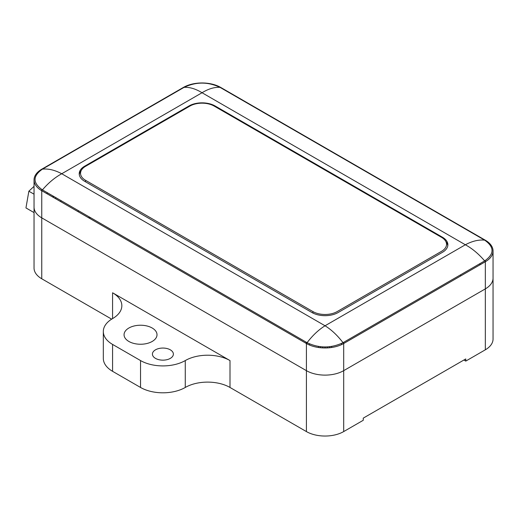 <?xml version="1.0" encoding="UTF-8"?>
<svg xmlns="http://www.w3.org/2000/svg" width="519" height="519" viewBox="0 0 519 519"><rect width="100%" height="100%" fill="white"/><g stroke="black" fill="none" stroke-linecap="round" stroke-linejoin="round"><path stroke-width="0.78" d="M88.567 217.746A11.334 6.546 -60 0 1 89.476 217.052M61.313 200.795A15.817 9.128 120 0 0 60.528 201.56M77.863 211.564A15.817 9.128 -60 0 1 78.648 210.798M112.72 150.64L112.221 150.283M110.132 151.49L110.132 152.132M120.817 145.32L121.433 145.605M427.358 229.158L427.916 228.834M407.194 217.513L407.752 217.189M178.277 112.143L178.834 112.467M171.289 116.178L171.289 116.827M344.266 343.182L342.981 342.702M306.995 342.637L305.522 343.001M89.664 218.376L90.3 217.526M86.024 165.405L86.692 165.665M95.788 160.416L95.34 160.027M143.802 132.053L144.47 132.306M153.566 127.058L153.118 126.668M162.434 121.29L163.109 121.55M172.204 116.301L171.75 115.912M252.935 128.453L254.842 128.913M403.042 214.477L402.485 214.795M428.577 229.859L429.135 229.541M460.204 275.025L461.034 275.764M157.932 124.541A1.317 0.759 180 0 1 158.743 124.067M154.201 126.688A1.317 0.759 180 0 1 155.012 126.221M161.656 122.387A1.317 0.759 180 0 1 162.466 121.92M85.239 166.508A1.317 0.759 180 0 1 86.057 166.035M81.885 169.473A1.317 0.759 180 0 1 81.587 168.558A1.317 0.759 180 0 1 83.046 168.162M80.056 170.576A1.317 0.759 180 0 1 79.965 171.594A1.317 0.759 180 0 1 79.543 171.757M403.51 214.743L403.51 215.391M343.825 343.078L343.825 343.435M341.567 343.455L341.567 344.61M331.628 346.452L331.628 347.49M329.701 346.705L329.701 347.73M327.457 346.9L327.457 347.905M325.05 346.971L325.05 347.97M322.643 346.913L322.643 347.905M320.398 346.731L320.398 347.73M318.523 346.491L318.523 347.496M309.467 343.896L309.467 345.031M306.937 342.663L306.937 343.812M94.964 160.241L94.964 160.89M94.873 160.3L94.873 160.942M152.742 126.889L152.742 127.531M152.651 126.941L152.651 127.583M171.38 116.126L171.38 116.775M229.995 360.562A31.627 18.262 0 0 0 185.27 360.562A31.627 18.262 180 0 1 140.539 360.562L112.578 344.421A31.627 18.262 180 0 1 103.32 331.511A31.627 18.262 180 0 1 112.578 318.595A31.627 18.262 0 0 0 121.842 305.685A31.627 18.262 0 0 0 112.578 292.774L229.995 360.562L229.995 387.459L306.411 431.581A26.359 15.22 0 0 0 343.688 431.581L363.255 420.28L363.255 418.126L465.764 358.947L465.764 361.101L463.895 360.024M465.764 361.101L485.33 349.8A26.359 15.22 0 0 0 493.05 339.043L493.05 278.119A26.359 15.22 180 0 1 485.33 288.882L343.688 370.657A26.359 15.22 180 0 1 306.411 370.657L41.76 217.863A26.359 15.22 180 0 1 34.04 207.107A26.359 15.22 0 0 0 41.76 217.863L41.76 190.72L306.411 343.513A26.359 15.22 0 0 0 343.688 343.513L485.33 261.738A26.359 15.22 0 0 0 493.05 250.975A26.359 15.22 0 0 0 485.33 240.219L220.679 87.419A26.359 15.22 0 0 0 183.402 87.419L41.76 169.2A26.359 15.22 0 0 0 34.04 179.957A26.359 15.22 0 0 0 41.76 190.72L41.76 189.487M479.407 263.937L480.458 264.547L479.407 263.937M34.04 179.957L34.04 268.025A26.359 15.22 0 0 0 41.76 278.781L111.669 319.146M229.995 387.459A31.627 18.262 0 0 0 185.27 387.459A31.627 18.262 180 0 1 140.539 387.459L112.578 371.319A31.627 18.262 180 0 1 103.32 358.408L103.32 331.511M152.184 328.008A16.472 9.511 180 0 1 157.01 334.736A16.472 9.511 180 0 1 140.539 344.246A16.472 9.511 180 0 1 124.06 334.736A16.472 9.511 180 0 1 134.233 325.951A16.472 9.511 180 0 1 152.184 328.008M170.31 349.825A10.477 6.046 180 0 1 173.378 354.107A10.477 6.046 180 0 1 162.901 360.154A10.477 6.046 180 0 1 152.424 354.107A10.477 6.046 180 0 1 158.892 348.515A10.477 6.046 180 0 1 170.31 349.825M46.632 193.529L47.683 192.925L46.632 193.529M53.327 196.182A21.746 12.553 120 0 0 52.62 196.993M465.355 244.767C472.225 241.088 478.661 239.551 484.662 240.154L220.011 87.361C214.457 87.017 208.469 88.807 202.04 92.739C195.611 88.807 189.623 87.017 184.07 87.361L42.428 169.142C48.423 168.532 54.858 170.07 61.735 173.748C54.858 177.492 48.423 182.87 42.428 189.889L307.079 342.683C312.633 335.41 318.621 329.773 325.05 325.77C331.472 329.773 337.467 335.41 343.014 342.683L484.662 260.908C478.661 253.888 472.225 248.51 465.355 244.767L325.05 325.77L61.735 173.748L202.04 92.739L465.355 244.767M307.079 342.683C319.055 348.353 331.038 348.353 343.014 342.683M42.428 169.142C32.606 176.051 32.606 182.967 42.428 189.889M220.011 87.361C208.035 81.691 196.052 81.691 184.07 87.361M484.662 260.908C494.484 253.992 494.484 247.076 484.662 240.154M215.087 105.96L442.467 237.235A18.45 10.652 0 0 1 442.467 252.299L338.096 312.555A18.45 10.652 0 0 1 312.003 312.555L84.623 181.28A18.45 10.652 0 0 1 84.623 166.216L188.994 105.96A18.45 10.652 0 0 1 215.087 105.96M81.12 170.764A18.45 10.652 0 0 0 79.284 174.605M447.806 245.623A18.45 10.652 0 0 0 445.97 241.776M404.444 215.93L404.444 215.281M485.33 260.506L485.33 288.882A26.359 15.22 0 0 0 493.05 278.119L493.05 250.975M485.33 349.8L485.33 288.882L343.688 370.657L343.688 343.513M306.411 343.513L306.411 370.657A26.359 15.22 0 0 0 343.688 370.657L343.688 431.581M306.411 431.581L306.411 370.657L41.76 217.863L41.76 278.781M441.533 237.339L214.152 106.064A17.133 9.893 0 0 0 189.928 106.064L85.557 166.32A17.133 9.893 0 0 0 85.557 180.314L312.931 311.588A17.133 9.893 0 0 0 337.162 311.588L441.533 251.326A17.133 9.893 0 0 0 441.533 237.339M312.931 313.054L312.931 311.588M85.557 181.819L85.557 180.314M55.909 198.024A8.829 5.099 -60 0 1 56.266 197.875M53.081 197.259A20.689 11.943 -60 0 1 53.788 196.448M55.338 198.563L56.143 197.804M34.04 194.19L28.863 191.206L25.95 207.924L34.04 212.595M28.863 191.206L34.04 186.347M112.578 292.774L112.578 318.595M112.578 371.319L112.578 344.421M185.27 387.459L185.27 360.562M140.539 387.459L140.539 360.562M220.679 87.419L220.679 87.75M220.679 109.185L220.679 109.833M485.33 240.557L485.33 240.219M41.76 169.2L41.76 169.538M183.402 109.833L183.402 109.185M183.402 87.75L183.402 87.419M407.026 217.422L407.59 217.098"/></g></svg>
